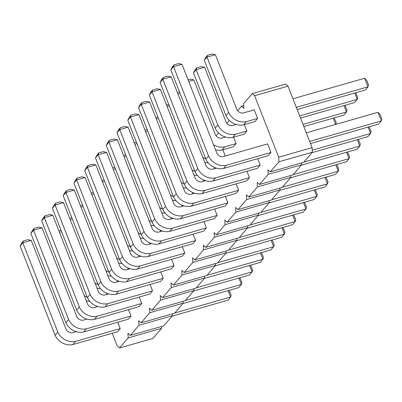 <?xml version="1.0" encoding="UTF-8"?>
<svg xmlns="http://www.w3.org/2000/svg" width="402" height="402" viewBox="0 0 402 402"><rect width="100%" height="100%" fill="white"/><g stroke="black" fill="none" stroke-linecap="round" stroke-linejoin="round"><path stroke-width="0.6" d="M112.238 333.288L117.168 345.871L119.545 347.986L152.956 338.424L161.604 328.323L128.193 337.886L127.936 333.293L130.313 335.409L138.961 325.308L138.705 320.716L141.077 322.831L149.73 312.726L149.474 308.133L151.845 310.249L160.493 300.148L160.242 295.555L162.614 297.671L171.262 287.566L171.011 282.978L173.383 285.093L182.031 274.988L181.774 270.395L184.151 272.511L192.799 262.411L192.543 257.818L194.92 259.933L203.568 249.828L203.311 245.235L205.688 247.351L214.336 237.25L214.08 232.657L216.457 234.773L225.105 224.668L224.849 220.08L227.22 222.195L235.868 212.09L235.617 207.497L237.989 209.613L246.637 199.513L246.386 194.92L248.758 197.035L257.406 186.93L257.154 182.342L259.526 184.458L268.174 174.352L267.918 169.76L270.295 171.875L278.943 161.775L278.686 157.182L254.612 95.741L252.235 93.626L243.587 103.726L243.843 108.319L241.466 106.203L237.602 110.721M172.272 313.902L172.373 315.741L163.725 325.846L130.313 335.409M252.235 93.626L285.651 84.063L288.023 86.179L254.612 95.741M270.295 171.875L303.706 162.313L312.354 152.207L312.103 147.619L288.023 86.179M259.526 184.458L292.942 174.89L301.59 164.79L301.485 162.951M248.758 197.035L282.174 187.473L290.822 177.367L290.716 175.528M237.989 209.613L271.405 200.05L280.053 189.95L279.953 188.106M227.22 222.195L260.637 212.633L269.285 202.528L269.184 200.688M216.457 234.773L249.868 225.21L258.516 215.105L258.416 213.266M205.688 247.351L239.1 237.788L247.748 227.688L247.647 225.844M194.92 259.933L228.331 250.371L236.979 240.265L236.878 238.426M184.151 272.511L217.562 262.948L226.21 252.843L226.11 251.004M173.383 285.093L206.799 275.526L215.447 265.426L215.341 263.586M162.614 297.671L196.03 288.108L204.678 278.003L204.573 276.164M151.845 310.249L185.262 300.686L193.91 290.586L193.809 288.742M141.077 322.831L174.493 313.269L183.141 303.163L183.041 301.324M161.604 328.323L161.503 326.479M172.373 315.741L138.961 325.308M229.341 120.369L226.834 123.303M218.572 132.946L216.065 135.881M119.545 347.986L128.193 337.886M214.502 168.609L213.98 167.267M183.915 205.854L179.815 207.03A6.13 5.502 -139.4 0 1 173.925 203.94L138.911 114.595L130.494 117.007L165.503 206.352A15.286 13.723 40.6 0 0 183.181 215.613L180.468 218.783L225.195 205.985L227.909 202.814L225.406 196.427M194.684 193.277L190.583 194.447A6.13 5.502 -139.4 0 1 184.694 191.362L149.68 102.018L141.258 104.43L138.549 107.595L173.558 196.94A15.286 13.723 40.6 0 0 191.236 206.206L235.964 193.402L238.677 190.231L236.175 183.845M225.271 156.031L222.819 149.77M205.452 180.699L201.352 181.87A6.13 5.502 -139.4 0 1 195.462 178.784L160.448 89.44L152.026 91.847L149.313 95.018L184.327 184.362A15.286 13.723 40.6 0 0 202.005 193.623L246.733 180.825L249.446 177.654L246.944 171.267M215.517 149.845A15.286 13.723 40.6 0 0 222.065 149.986L233.376 146.75L236.09 143.579L233.587 137.193M162.383 231.014L158.282 232.19A6.13 5.502 -139.4 0 1 152.388 229.1L117.374 139.755L108.957 142.167L106.244 145.338L141.258 234.678A15.286 13.723 40.6 0 0 158.931 243.944L203.658 231.14L206.372 227.974L203.869 221.582M192.97 193.769L192.442 192.422M203.739 181.186L203.211 179.845M173.146 218.437L169.051 219.608A6.13 5.502 -139.4 0 1 163.157 216.522L128.143 127.178L119.726 129.585L117.012 132.755L152.026 222.1A15.286 13.723 40.6 0 0 169.699 231.366L214.427 218.562L217.14 215.392L214.638 209.005M171.433 218.924L170.905 217.582M140.846 256.174L136.745 257.345A6.13 5.502 -139.4 0 1 130.851 254.26L95.842 164.915L87.42 167.322L84.706 170.493L119.721 259.838A15.286 13.723 40.6 0 0 137.399 269.104L182.126 256.3L184.84 253.129L182.332 246.743M151.614 243.592L147.514 244.768A6.13 5.502 -139.4 0 1 141.62 241.677L106.605 152.338L98.188 154.745L95.475 157.916L130.489 247.26A15.286 13.723 40.6 0 0 148.162 256.521L192.89 243.723L195.603 240.552L193.101 234.165M182.201 206.347L181.674 205.005M76.239 331.65L72.139 332.826A6.13 5.502 -139.4 0 1 66.245 329.735L31.23 240.391L22.813 242.803L20.1 245.974L55.114 335.313A15.286 13.723 40.6 0 0 72.787 344.579L117.515 331.776L120.228 328.61L117.726 322.218M87.008 319.072L82.907 320.243A6.13 5.502 -139.4 0 1 77.013 317.158L41.999 227.813L33.582 230.22L30.869 233.391L65.883 322.736A15.286 13.723 40.6 0 0 83.556 332.002L128.283 319.198L130.997 316.027L128.494 309.64M117.595 281.822L117.067 280.48M106.826 294.405L106.299 293.058M119.309 281.335L115.208 282.505A6.13 5.502 -139.4 0 1 109.319 279.42L74.305 190.076L65.883 192.483L63.169 195.653L98.183 284.998A15.286 13.723 40.6 0 0 115.861 294.259L160.589 281.46L163.302 278.29L160.8 271.903M108.54 293.912L104.44 295.083A6.13 5.502 -139.4 0 1 98.55 291.998L63.536 202.653L55.119 205.065L90.128 294.41A15.286 13.723 40.6 0 0 107.806 303.671L105.093 306.842L149.82 294.038L152.534 290.867L150.031 284.48M97.771 306.49L93.676 307.666A6.13 5.502 -139.4 0 1 87.782 304.575L52.768 215.231L44.351 217.643L41.637 220.814L76.651 310.158A15.286 13.723 40.6 0 0 94.324 319.419L139.052 306.62L141.765 303.45L139.263 297.063M139.127 256.667L138.605 255.32M128.359 269.245L127.836 267.903M149.896 244.084L149.368 242.743M130.077 268.752L125.977 269.928A6.13 5.502 -139.4 0 1 120.087 266.838L85.073 177.493L76.651 179.905L111.666 269.25A15.286 13.723 40.6 0 0 129.343 278.511L126.63 281.681L171.358 268.883L174.071 265.712L171.564 259.325M160.664 231.507L160.137 230.16M257.627 118.419L254.26 109.836L242.949 113.073A6.13 5.502 -139.4 0 1 237.054 109.987L215.397 54.717L206.98 57.124L228.637 112.394A15.286 13.723 40.6 0 0 246.315 121.66L257.627 118.419L254.913 121.59L243.602 124.831A15.286 13.723 40.6 0 1 225.924 115.565L204.266 60.295L206.98 57.124L207.527 55.29L206.085 56.973L204.266 60.295M270.978 152.494L267.616 143.911L222.889 156.71A6.13 5.502 -139.4 0 1 216.995 153.624L181.985 64.28L173.563 66.687L208.578 156.031A15.286 13.723 40.6 0 0 226.251 165.297L270.978 152.494L268.265 155.664L223.542 168.468A15.286 13.723 40.6 0 1 205.864 159.202L170.85 69.858L173.563 66.687L174.111 64.853L172.669 66.541L170.85 69.858M216.221 168.116L212.12 169.292A6.13 5.502 -139.4 0 1 206.231 166.202L171.217 76.857L162.795 79.269L160.081 82.44L195.096 171.785A15.286 13.723 40.6 0 0 212.774 181.046L257.501 168.242L260.215 165.076L257.707 158.684M236.281 124.479L232.18 125.655A6.13 5.502 -139.4 0 1 226.291 122.565L204.628 67.295L196.211 69.707L217.869 124.977A15.286 13.723 40.6 0 0 235.547 134.238L232.833 137.409L244.145 134.173L246.858 131.002L244.356 124.615M312.103 147.619L278.686 157.182M243.687 105.57L241.466 106.203M312.354 152.207L278.943 161.775M301.59 164.79L268.174 174.352M290.822 177.367L257.406 186.93M280.053 189.95L246.637 199.513M269.285 202.528L235.868 212.09M258.516 215.105L225.105 224.668M247.748 227.688L214.336 237.25M236.979 240.265L203.568 249.828M226.21 252.843L192.799 262.411M215.447 265.426L182.031 274.988M204.678 278.003L171.262 287.566M193.91 290.586L160.493 300.148M183.141 303.163L149.73 312.726M282.385 187.221L338.278 171.222L335.564 174.393L279.671 190.392M336.77 164.549L338.831 169.388L338.278 171.222L335.776 164.835M293.153 174.644L349.047 158.644L346.544 152.257M290.44 177.81L346.333 161.815L349.047 158.644L349.594 156.81L347.539 151.971M335.645 124.439L333.193 118.183M303.922 162.061L359.815 146.067L357.313 139.675M301.209 165.232L357.102 149.232L359.815 146.067L360.363 144.233L358.308 139.393M303.013 124.424L346.464 111.992L343.956 105.6M303.857 126.58L343.75 115.158L346.464 111.992L347.011 110.158L344.956 105.319M260.853 212.382L316.746 196.382L314.238 189.995M258.139 215.547L314.032 199.553L316.746 196.382L317.294 194.548L315.233 189.709M271.616 199.799L327.509 183.804L325.007 177.413M268.908 202.97L324.801 186.97L327.509 183.804L328.062 181.97L326.002 177.131M239.316 237.537L295.209 221.542L292.706 215.155M236.602 240.708L292.495 224.713L295.209 221.542L295.756 219.708L293.701 214.869M250.084 224.959L305.977 208.96L303.475 202.573M247.371 228.13L303.264 212.13L305.977 208.96L306.525 207.125L304.47 202.291M174.709 313.017L230.602 297.018L228.095 290.631M171.996 316.183L227.889 300.188L230.602 297.018L231.15 295.184L229.095 290.344M185.478 300.435L241.371 284.44L238.863 278.048M182.764 303.605L238.657 287.606L241.371 284.44L241.919 282.606L239.858 277.767M217.778 262.697L273.672 246.702L271.169 240.311M215.065 265.868L270.958 249.868L273.672 246.702L274.219 244.868L272.164 240.029M207.01 275.28L262.903 259.28L260.189 262.451L204.296 278.445M261.395 252.607L263.451 257.446L262.903 259.28L260.401 252.893M196.241 287.857L252.134 271.858L249.632 265.471M193.528 291.028L249.421 275.028L252.134 271.858L252.687 270.023L250.627 265.184M228.547 250.119L284.44 234.12L281.938 227.733M225.834 253.29L281.727 237.291L284.44 234.12L284.988 232.286L282.933 227.447M296.319 107.349L367.996 86.832L364.634 78.244L292.957 98.761M297.163 109.5L365.282 90.003L367.996 86.832L368.549 84.998L366.76 80.435L364.634 78.244M309.676 141.419L381.352 120.907L377.986 112.319L306.309 132.836M310.515 143.574L378.639 124.077L381.352 120.907L381.9 119.072L380.111 114.51L377.986 112.319M312.243 150.182L370.584 133.484L368.081 127.097M311.977 152.654L367.87 136.655L370.584 133.484L371.131 131.65L369.076 126.811M299.666 115.887L357.232 99.41L354.519 102.58L300.51 118.037M355.72 92.736L357.78 97.575L357.232 99.41L354.725 93.023M193.98 175.006A15.286 13.723 40.6 0 0 197.452 175.448M169.277 105.907L167.142 106.52M191.96 169.85A15.286 13.723 40.6 0 0 194.9 171.287M183.181 215.613L227.909 202.814M138.911 114.595L135.514 113.892L131.042 115.173L130.494 117.007L127.781 120.178L162.795 209.522A15.286 13.723 40.6 0 0 180.468 218.783M149.68 102.018L146.283 101.314L141.811 102.595L141.258 104.43L176.272 193.769A15.286 13.723 40.6 0 0 193.95 203.035L238.677 190.231M193.95 203.035L191.236 206.206M180.046 93.324L177.91 93.937M202.729 157.267A15.286 13.723 40.6 0 0 205.668 158.71M204.749 162.428A15.286 13.723 40.6 0 0 208.221 162.865M160.448 89.44L157.051 88.731L152.579 90.013L152.026 91.847L187.041 181.191A15.286 13.723 40.6 0 0 204.718 190.458L249.446 177.654M204.718 190.458L202.005 193.623M225.512 137.057L221.412 138.233A6.13 5.502 -139.4 0 1 215.522 135.142L193.859 79.877L188.679 81.36M213.497 144.69A15.286 13.723 40.6 0 0 224.778 146.82L236.09 143.579M224.778 146.82L222.065 149.986M117.374 139.755L113.977 139.052L109.505 140.333L108.957 142.167L143.971 231.512A15.286 13.723 40.6 0 0 161.644 240.773L206.372 227.974M161.644 240.773L158.931 243.944M172.443 200.166A15.286 13.723 40.6 0 0 175.92 200.603M147.745 131.062L145.604 131.675M170.423 195.005A15.286 13.723 40.6 0 0 173.368 196.447M158.514 118.484L156.373 119.098M181.191 182.428A15.286 13.723 40.6 0 0 184.136 183.865M183.212 187.588A15.286 13.723 40.6 0 0 186.689 188.025M128.143 127.178L124.746 126.474L120.273 127.751L119.726 129.585L154.74 218.929A15.286 13.723 40.6 0 0 172.413 228.195L217.14 215.392M172.413 228.195L169.699 231.366M126.208 156.222L124.067 156.835M148.886 220.165A15.286 13.723 40.6 0 0 151.83 221.602M150.911 225.326A15.286 13.723 40.6 0 0 154.383 225.763M95.842 164.915L92.44 164.212L87.968 165.488L87.42 167.322L122.434 256.667A15.286 13.723 40.6 0 0 140.112 265.933L184.84 253.129M140.112 265.933L137.399 269.104M106.605 152.338L103.208 151.629L98.736 152.911L98.188 154.745L133.203 244.089A15.286 13.723 40.6 0 0 150.876 253.355L195.603 240.552M150.876 253.355L148.162 256.521M136.976 143.645L134.836 144.258M159.654 207.588A15.286 13.723 40.6 0 0 162.599 209.025M161.679 212.743A15.286 13.723 40.6 0 0 165.152 213.186M31.23 240.391L27.833 239.687L23.361 240.969L22.813 242.803L57.828 332.147A15.286 13.723 40.6 0 0 75.501 341.409L120.228 328.61M75.501 341.409L72.787 344.579M41.999 227.813L38.602 227.11L34.13 228.386L33.582 230.22L68.596 319.565A15.286 13.723 40.6 0 0 86.269 328.831L130.997 316.027M86.269 328.831L83.556 332.002M72.37 219.12L70.229 219.733M95.048 283.063A15.286 13.723 40.6 0 0 97.993 284.5M97.068 288.224A15.286 13.723 40.6 0 0 100.545 288.661M61.601 231.703L59.461 232.311M84.279 295.641A15.286 13.723 40.6 0 0 87.224 297.083M86.304 300.802A15.286 13.723 40.6 0 0 89.777 301.239M74.305 190.076L70.908 189.367L66.436 190.648L65.883 192.483L100.897 281.827A15.286 13.723 40.6 0 0 118.575 291.093L163.302 278.29M118.575 291.093L115.861 294.259M107.806 303.671L152.534 290.867M63.536 202.653L60.139 201.95L55.667 203.231L55.119 205.065L52.406 208.231L87.415 297.575A15.286 13.723 40.6 0 0 105.093 306.842M52.768 215.231L49.371 214.527L44.898 215.809L44.351 217.643L79.365 306.987A15.286 13.723 40.6 0 0 97.038 316.248L141.765 303.45M97.038 316.248L94.324 319.419M93.902 193.96L91.767 194.573M116.585 257.903A15.286 13.723 40.6 0 0 119.525 259.345M118.605 263.064A15.286 13.723 40.6 0 0 122.077 263.501M83.139 206.543L80.998 207.156M105.816 270.486A15.286 13.723 40.6 0 0 108.761 271.923M107.836 275.641A15.286 13.723 40.6 0 0 111.314 276.084M104.671 181.382L102.535 181.995M127.354 245.326A15.286 13.723 40.6 0 0 130.293 246.763M129.374 250.481A15.286 13.723 40.6 0 0 132.846 250.923M129.343 278.511L174.071 265.712M85.073 177.493L81.676 176.79L77.199 178.071L76.651 179.905L73.938 183.076L108.952 272.42A15.286 13.723 40.6 0 0 126.63 281.681M115.439 168.805L113.299 169.413M138.122 232.743A15.286 13.723 40.6 0 0 141.062 234.185M140.142 237.904A15.286 13.723 40.6 0 0 143.614 238.346M246.315 121.66L243.602 124.831M226.251 165.297L223.542 168.468M171.217 76.857L167.815 76.154L163.343 77.435L162.795 79.269L197.809 168.614A15.286 13.723 40.6 0 0 215.487 177.875L260.215 165.076M215.487 177.875L212.774 181.046M235.547 134.238L246.858 131.002M204.628 67.295L201.231 66.591L196.759 67.873L196.211 69.707L193.498 72.873L215.155 128.143A15.286 13.723 40.6 0 0 232.833 137.409M334.188 117.897L336.243 122.736L335.74 124.409M168.689 104.399L166.549 105.007M165.503 206.352L162.795 209.522M131.042 115.173L129.6 116.856L127.781 120.178M176.272 193.769L173.558 196.94M141.811 102.595L140.368 104.279L138.549 107.595M179.458 91.817L177.317 92.43M187.041 181.191L184.327 184.362M152.579 90.013L151.137 91.696L149.313 95.018M188.086 79.852L190.463 79.169L193.859 79.877M143.971 231.512L141.258 234.678M109.505 140.333L108.063 142.017L106.244 145.338M147.152 129.555L145.011 130.168M157.921 116.977L155.78 117.59M154.74 218.929L152.026 222.1M120.273 127.751L118.831 129.434L117.012 132.755M125.615 154.715L123.479 155.328M122.434 256.667L119.721 259.838M87.968 165.488L86.525 167.177L84.706 170.493M133.203 244.089L130.489 247.26M98.736 152.911L97.294 154.594L95.475 157.916M136.384 142.137L134.248 142.75M57.828 332.147L55.114 335.313M23.361 240.969L21.919 242.652L20.1 245.974M68.596 319.565L65.883 322.736M34.13 228.386L32.688 230.07L30.869 233.391M71.777 217.613L69.636 218.226M61.009 230.19L58.873 230.803M100.897 281.827L98.183 284.998M66.436 190.648L64.993 192.332L63.169 195.653M90.128 294.41L87.415 297.575M55.667 203.231L54.225 204.914L52.406 208.231M79.365 306.987L76.651 310.158M44.898 215.809L43.456 217.492L41.637 220.814M93.314 192.452L91.174 193.066M82.546 205.035L80.405 205.643M104.083 179.875L101.942 180.488M111.666 269.25L108.952 272.42M77.199 178.071L75.762 179.754L73.938 183.076M114.851 167.297L112.711 167.905M228.637 112.394L225.924 115.565M207.527 55.29L212 54.014L215.397 54.717M208.578 156.031L205.864 159.202M174.111 64.853L178.583 63.576L181.985 64.28M197.809 168.614L195.096 171.785M163.343 77.435L161.905 79.119L160.081 82.44M217.869 124.977L215.155 128.143M196.759 67.873L195.317 69.556L193.498 72.873"/></g></svg>
